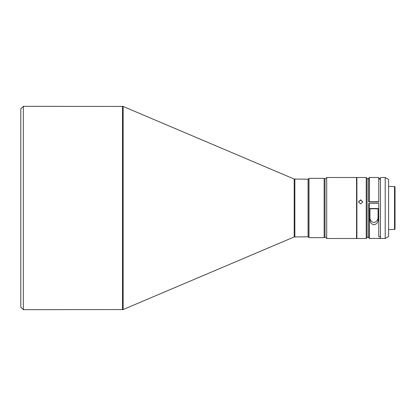 <?xml version="1.0" encoding="UTF-8"?>
<svg xmlns="http://www.w3.org/2000/svg" width="416" height="416" viewBox="0 0 416 416"><rect width="100%" height="100%" fill="white"/><g stroke="black" fill="none" stroke-linecap="round" stroke-linejoin="round"><path stroke-width="0.62" d="M294.19 236.943L294.19 179.057L308.058 179.192L308.058 236.808L294.19 236.943L123.146 309.551L123.146 106.449L23.343 106.314L23.343 309.686L123.146 309.551M294.19 179.057L123.146 106.449M308.142 179.192L308.142 236.808L308.989 237.656L308.989 178.344L308.142 179.192M324.158 237.656L325.005 236.808L325.005 179.192L324.158 178.344L324.158 237.656L308.989 237.656M324.158 178.344L308.989 178.344M23.343 309.686L20.8 307.143L20.8 108.857L23.343 106.314M325.005 236.808L326.7 238.503L326.7 177.497L325.005 179.192M326.7 177.497L356.559 177.497L356.559 238.503L326.7 238.503M356.559 238.165L356.897 238.503L366.22 238.503L366.22 177.497L356.897 177.497L356.897 238.503M356.559 177.835L356.897 177.497M360.625 199.815L358.509 201.88L360.625 203.97L362.747 201.88L360.625 199.815M366.22 177.497L367.068 178.344L367.068 237.656L366.22 238.503M358.514 202.025L360.625 200.086L362.736 201.932M380.458 179.187L378.763 179.13L378.763 202.03L378.763 177.497L369.439 177.497L369.439 201.739L378.763 201.739M369.439 177.497L368.592 178.344L368.592 201.973L378.763 202.03M368.592 178.797L367.068 178.745M368.592 237.203L367.068 237.255M380.458 236.605L378.763 236.662L378.763 203.7M385.2 238.446L385.2 177.497L388.591 179.452L388.591 236.548L385.216 238.456L369.439 238.446L385.216 238.456M368.997 238.061L369.434 238.456L368.997 238.061M369.949 208.759L373.563 208.78A2.371 0.421 0 0 1 374.015 208.77A2.371 0.421 0 0 1 374.624 208.785L378.082 208.806M388.591 229.523L394.524 229.523L394.524 186.477L388.591 186.477M394.524 186.477L395.028 186.987L395.028 229.013L394.524 229.523M395.028 189.53L395.028 226.47M378.763 236.662L378.763 203.408L369.439 203.408L368.592 203.559L368.592 237.656L369.143 238.207M378.763 179.941L378.763 178.329L380.458 178.329L380.458 238.274L378.763 238.274M368.592 201.89L369.439 201.739M369.439 203.408L369.439 238.446M369.949 208.515L369.949 218.899C369.678 222.04 371.036 224.021 374.01 224.843C377 224.021 378.357 222.04 378.082 218.899L378.082 208.515L369.949 208.515M378.082 215.556C378.456 218.977 377.161 221.343 374.208 222.659C370.984 221.884 369.564 219.716 369.949 216.154M294.85 236.808L294.85 179.192M122.486 106.314L122.486 309.686M385.2 177.497L380.458 177.497"/></g></svg>
